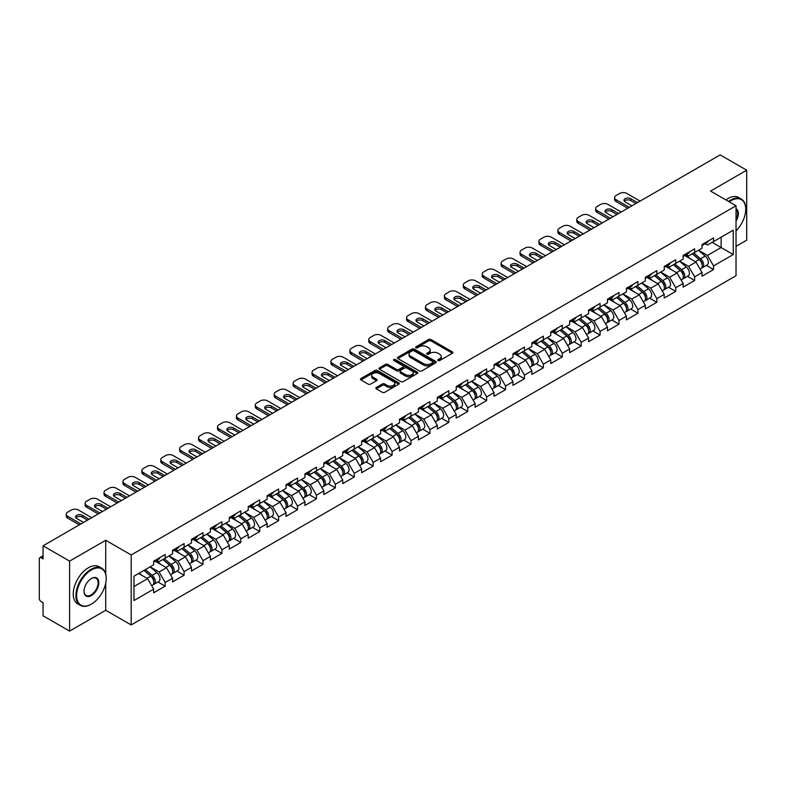 <?xml version="1.0" encoding="UTF-8"?>
<svg xmlns="http://www.w3.org/2000/svg" width="786" height="786" viewBox="0 0 786 786"><rect width="100%" height="100%" fill="white"/><g stroke="black" fill="none" stroke-linecap="round" stroke-linejoin="round"><path stroke-width="1.18" d="M438.067 360.548A1.179 0.678 0 0 0 439.728 360.548L452.372 353.248A1.68 0.973 0 0 0 452.864 352.56A1.68 0.973 0 0 0 452.372 351.873L430.954 339.513A1.68 0.973 0 0 0 428.576 339.513L415.932 346.813A1.179 0.678 0 0 0 415.588 347.294A1.179 0.678 0 0 0 415.932 347.776A1.179 0.678 0 0 0 417.602 347.776L419.233 346.822A5.384 3.105 0 0 1 426.847 346.822L428.635 347.854A5.384 3.105 0 0 1 430.217 350.055A5.384 3.105 0 0 1 428.635 352.256L427.004 353.199A1.179 0.678 0 0 0 426.651 353.68A1.179 0.678 0 0 0 427.004 354.162A1.179 0.678 0 0 0 428.665 354.162L430.306 353.219A5.384 3.105 0 0 1 437.92 353.219L439.698 354.25A5.384 3.105 0 0 1 441.28 356.441A5.384 3.105 0 0 1 439.698 358.642L438.067 359.585A1.179 0.678 0 0 0 437.723 360.067A1.179 0.678 0 0 0 438.067 360.548L438.067 359.585M376.347 387.459A1.68 0.973 0 0 0 375.855 388.146A1.68 0.973 0 0 0 376.347 388.834L382.35 392.302A1.68 0.973 0 0 0 384.737 392.302L398.767 384.197A1.68 0.973 0 0 0 399.268 383.509A1.68 0.973 0 0 0 398.767 382.821L377.359 370.461A1.68 0.973 0 0 0 374.981 370.461L360.941 378.567A1.68 0.973 0 0 0 360.44 379.245A1.68 0.973 0 0 0 360.941 379.933L368.192 384.128A1.68 0.973 0 0 0 370.57 384.128L376.582 380.66A1.68 0.973 0 0 0 377.074 379.972A1.68 0.973 0 0 0 376.582 379.284L372.986 377.201A4.5 2.594 0 0 1 371.67 375.364A4.5 2.594 0 0 1 374.441 372.967A4.5 2.594 0 0 1 379.353 373.527L393.452 381.672A4.5 2.594 0 0 1 394.769 383.509A4.5 2.594 0 0 1 391.988 385.906A4.5 2.594 0 0 1 387.085 385.346L384.737 383.99A1.68 0.973 0 0 0 382.35 383.99L376.347 387.459L376.347 388.834L382.35 385.386L382.35 383.99M105.727 540.277L69.6 561.135L43.053 545.808L720.153 154.891L746.7 170.208L710.583 191.067L736.03 205.765L131.183 554.975L105.727 540.277L105.727 573.957M419.351 370.933A1.68 0.973 0 0 0 421.738 370.933L435.778 362.827A1.68 0.973 0 0 0 436.269 362.15A1.68 0.973 0 0 0 435.778 361.462L414.36 349.092A1.68 0.973 0 0 0 411.982 349.092L397.942 357.198A1.68 0.973 0 0 0 397.451 357.885A1.68 0.973 0 0 0 397.942 358.573L419.351 370.933M394.307 360.803A1.179 0.678 0 0 1 395.496 360.971L395.496 359.566L417.278 372.142A1.68 0.973 0 0 1 417.769 372.829A1.68 0.973 0 0 1 417.278 373.517L403.238 381.623A1.68 0.973 0 0 1 400.85 381.623L379.442 369.253L385.445 365.814L385.445 364.409L379.442 367.877A1.68 0.973 0 0 0 378.94 368.565A1.68 0.973 0 0 0 379.442 369.253L379.442 367.877M385.445 365.814A1.68 0.973 0 0 1 387.822 365.814L387.822 364.409A1.68 0.973 0 0 0 385.445 364.409M387.822 364.409L396.508 369.43A1.68 0.973 0 0 0 398.895 369.43L402.874 367.121A1.68 0.973 0 0 0 403.365 366.443A1.68 0.973 0 0 0 402.874 365.755L393.835 360.528A1.179 0.678 0 0 1 393.491 360.047A1.179 0.678 0 0 1 394.218 359.418A1.179 0.678 0 0 1 395.496 359.566M69.6 561.135L69.6 631.109L105.727 610.26L131.183 624.958L131.183 554.975M131.183 624.958L736.03 275.748L736.03 205.765M157.986 581.994L165.178 586.15L165.178 582.514L159.116 572.012L150.146 566.834M165.178 586.15L153.663 592.801L153.663 589.156L133.964 600.533L133.964 576.177L153.663 564.81L153.663 561.165L165.178 554.513L165.178 558.158L172.576 553.884L172.576 550.249L184.091 543.598L184.091 547.243L191.479 542.969L191.479 539.334L202.994 532.682L202.994 536.327L210.393 532.053L210.393 528.418L221.907 521.766L221.907 525.402L229.306 521.138L229.306 517.493L240.821 510.851L240.821 514.486L248.209 510.222L248.209 506.577L259.724 499.935L259.724 503.571L267.122 499.307L267.122 495.661L278.637 489.01L278.637 492.655L286.025 488.381L286.025 484.746L297.54 478.094L297.54 481.739L304.939 477.466L304.939 473.83L316.453 467.179L316.453 470.824L323.852 466.55L323.852 462.915L335.367 456.263L335.367 459.898L342.755 455.634L342.755 451.999L354.27 445.348L354.27 448.983L361.668 444.719L361.668 441.074L373.183 434.432L373.183 438.067L380.571 433.803L380.571 430.158L392.086 423.516L392.086 427.152L399.485 422.878L399.485 419.243L410.999 412.591L410.999 416.236L418.398 411.962L418.398 408.327L429.913 401.675L429.913 405.321L437.301 401.047L437.301 397.411L448.816 390.76L448.816 394.395L456.214 390.131L456.214 386.496L467.729 379.844L467.729 383.48L475.117 379.216L475.117 375.57L486.642 368.929L486.642 372.564L494.03 368.3L494.03 364.655L505.545 358.013L505.545 361.648L512.944 357.375L512.944 353.739L524.458 347.088L524.458 350.733L531.847 346.459L531.847 342.824L543.362 336.172L543.362 339.817L550.76 335.543L550.76 331.908L562.275 325.257L562.275 328.892L569.663 324.628L569.663 320.993L581.188 314.341L581.188 317.976L588.576 313.712L588.576 310.067L600.091 303.425L600.091 307.061L607.49 302.797L607.49 299.152L619.004 292.51L619.004 296.145L626.393 291.871L626.393 288.236L637.908 281.585L637.908 285.23L645.306 280.956L645.306 277.32L656.821 270.669L656.821 274.314L664.219 270.04L664.219 266.405L675.734 259.753L675.734 263.398L683.122 259.125L683.122 255.489L694.637 248.838L694.637 252.473L702.036 248.209L702.036 244.564L713.55 237.922L713.55 241.557L733.25 230.19L733.25 254.546L713.55 265.914L707.488 255.421L698.518 250.233M706.359 265.403L713.55 269.549L713.55 265.914M713.55 269.549L702.036 276.2L702.036 272.565L694.637 276.829L688.575 266.336L679.605 261.158M687.445 276.318L694.637 280.474L694.637 276.829M694.637 280.474L683.122 287.116L683.122 283.481L675.734 287.745L669.672 277.252L660.702 272.074M668.542 287.234L675.734 291.39L675.734 287.745M675.734 291.39L664.219 298.032L664.219 294.396L656.821 298.66L650.759 288.167L641.789 282.989M649.629 298.149L656.821 302.305L656.821 298.66M656.821 302.305L645.306 308.957L645.306 305.312L637.908 309.586L631.846 299.083L622.885 293.905M630.716 309.065L637.908 313.221L637.908 309.586M637.908 313.221L626.393 319.873L626.393 316.227L619.004 320.501L612.942 309.998L603.972 304.821M611.813 319.99L619.004 324.137L619.004 320.501M619.004 324.137L607.49 330.788L607.49 327.143L600.091 331.417L594.029 320.914L585.059 315.736M592.899 330.906L600.091 335.052L600.091 331.417M600.091 335.052L588.576 341.704L588.576 338.068L581.188 342.332L575.126 331.839L566.156 326.662M573.996 341.822L581.188 345.968L581.188 342.332M581.188 345.968L569.663 352.619L569.663 348.984L562.275 353.248L556.213 342.755L547.243 337.577M555.083 352.737L562.275 356.893L562.275 353.248M562.275 356.893L550.76 363.535L550.76 359.9L543.362 364.164L537.3 353.671L528.33 348.493M536.17 363.653L543.362 367.809L543.362 364.164M543.362 367.809L531.847 374.45L531.847 370.815L524.458 375.089L518.396 364.586L509.426 359.408M517.267 374.568L524.458 378.724L524.458 375.089M524.458 378.724L512.944 385.376L512.944 381.731L505.545 386.005L499.483 375.502L490.513 370.324M498.353 385.494L505.545 389.64L505.545 386.005M505.545 389.64L494.03 396.291L494.03 392.646L486.642 396.92L480.58 386.417L471.61 381.239M479.45 396.409L486.642 400.555L486.642 396.92M486.642 400.555L475.117 407.207L475.117 403.572L467.729 407.836L461.667 397.343L452.697 392.165M460.537 407.325L467.729 411.471L467.729 407.836M467.729 411.471L456.214 418.123L456.214 414.487L448.816 418.751L442.754 408.258L433.784 403.08M441.624 418.24L448.816 422.396L448.816 418.751M448.816 422.396L437.301 429.038L437.301 425.403L429.913 429.667L423.851 419.174L414.88 413.996M422.721 429.156L429.913 433.312L429.913 429.667M429.913 433.312L418.398 439.954L418.398 436.318L410.999 440.592L404.937 430.089L395.967 424.912M403.808 440.072L410.999 444.228L410.999 440.592M410.999 444.228L399.485 450.879L399.485 447.234L392.086 451.508L386.034 441.005L377.064 435.827M384.894 450.987L392.086 455.143L392.086 451.508M392.086 455.143L380.571 461.795L380.571 458.15L373.183 462.423L367.121 451.921L358.151 446.743M365.991 461.913L373.183 466.059L373.183 462.423M373.183 466.059L361.668 472.71L361.668 469.075L354.27 473.339L348.208 462.846L339.238 457.658M347.078 472.828L354.27 476.974L354.27 473.339M354.27 476.974L342.755 483.626L342.755 479.991L335.367 484.255L329.305 473.762L320.334 468.584M328.175 483.744L335.367 487.9L335.367 484.255M335.367 487.9L323.852 494.541L323.852 490.906L316.453 495.17L310.391 484.677L301.421 479.499M309.262 494.659L316.453 498.815L316.453 495.17M316.453 498.815L304.939 505.457L304.939 501.822L297.54 506.096L291.488 495.593L282.518 490.415M290.348 505.575L297.54 509.731L297.54 506.096M297.54 509.731L286.025 516.382L286.025 512.737L278.637 517.011L272.575 506.508L263.605 501.33M271.445 516.49L278.637 520.646L278.637 517.011M278.637 520.646L267.122 527.298L267.122 523.653L259.724 527.927L253.662 517.424L244.692 512.246M252.532 527.416L259.724 531.562L259.724 527.927M259.724 531.562L248.209 538.213L248.209 534.568L240.821 538.842L234.759 528.349L225.788 523.162M233.629 538.331L240.821 542.478L240.821 538.842M240.821 542.478L229.306 549.129L229.306 545.494L221.907 549.758L215.845 539.265L206.875 534.087M214.716 549.247L221.907 553.403L221.907 549.758M221.907 553.403L210.393 560.045L210.393 556.409L202.994 560.673L196.942 550.18L187.972 545.003M195.802 560.163L202.994 564.319L202.994 560.673M202.994 564.319L191.479 570.96L191.479 567.325L184.091 571.589L178.029 561.096L169.059 555.918M176.899 571.078L184.091 575.234L184.091 571.589M184.091 575.234L172.576 581.886L172.576 578.241L165.178 582.514M156.778 560.3L159.116 561.656L165.178 558.158M159.116 572.012L166.514 567.747L155.196 561.214M172.576 578.241L166.514 567.747M175.681 549.385L178.029 550.74L184.091 547.243M178.029 561.096L185.427 556.832L174.109 550.298M191.479 567.325L185.427 556.832M194.594 538.469L196.942 539.825L202.994 536.327M196.942 550.18L204.331 545.906L193.022 539.383M210.393 556.409L204.331 545.906M213.507 527.553L215.845 528.909L221.907 525.402M215.845 539.265L223.244 534.991L211.925 528.457M229.306 545.494L223.244 534.991M232.41 516.638L234.759 517.984L240.821 514.486M234.759 528.349L242.147 524.075L230.838 517.542M248.209 534.568L242.147 524.075M251.324 505.722L253.662 507.068L259.724 503.571M253.662 517.424L261.06 513.16L249.742 506.626M267.122 523.653L261.06 513.16M270.227 494.797L272.575 496.153L278.637 492.655M272.575 506.508L279.973 502.244L268.655 495.711M286.025 512.737L279.973 502.244M289.14 483.881L291.488 485.237L297.54 481.739M291.488 495.593L298.877 491.329L287.568 484.795M304.939 501.822L298.877 491.329M308.053 472.966L310.391 474.322L316.453 470.824M310.391 484.677L317.79 480.403L306.471 473.879M323.852 490.906L317.79 480.403M326.956 462.05L329.305 463.406L335.367 459.898M329.305 473.762L336.693 469.488L325.384 462.954M342.755 479.991L336.693 469.488M345.869 451.135L348.208 452.481L354.27 448.983M348.208 462.846L355.606 458.572L344.297 452.038M361.668 469.075L355.606 458.572M364.783 440.219L367.121 441.565L373.183 438.067M367.121 451.921L374.519 447.656L363.201 441.123M380.571 458.15L374.519 447.656M383.686 429.294L386.034 430.649L392.086 427.152M386.034 441.005L393.422 436.741L382.114 430.207M399.485 447.234L393.422 436.741M402.599 418.378L404.937 419.734L410.999 416.236M404.937 430.089L412.336 425.825L401.017 419.292M418.398 436.318L412.336 425.825M421.502 407.462L423.851 408.818L429.913 405.321M423.851 419.174L431.239 414.9L419.93 408.376M437.301 425.403L431.239 414.9M440.415 396.547L442.754 397.903L448.816 394.395M442.754 408.258L450.152 403.984L438.843 397.461M456.214 414.487L450.152 403.984M459.329 385.631L461.667 386.977L467.729 383.48M461.667 397.343L469.065 393.069L457.747 386.535M475.117 403.572L469.065 393.069M478.232 374.716L480.58 376.062L486.642 372.564M480.58 386.417L487.968 382.153L476.66 375.62M494.03 392.646L487.968 382.153M497.145 363.79L499.483 365.146L505.545 361.648M499.483 375.502L506.882 371.238L495.563 364.704M512.944 381.731L506.882 371.238M516.048 352.875L518.396 354.231L524.458 350.733M518.396 364.586L525.785 360.322L514.476 353.788M531.847 370.815L525.785 360.322M534.961 341.959L537.3 343.315L543.362 339.817M537.3 353.671L544.698 349.397L533.389 342.873M550.76 359.9L544.698 349.397M553.875 331.044L556.213 332.399L562.275 328.892M556.213 342.755L563.611 338.481L552.293 331.957M569.663 348.984L563.611 338.481M572.778 320.128L575.126 321.474L581.188 317.976M575.126 331.839L582.514 327.565L571.206 321.032M588.576 338.068L582.514 327.565M591.691 309.212L594.029 310.558L600.091 307.061M594.029 320.914L601.428 316.65L590.109 310.116M607.49 327.143L601.428 316.65M610.594 298.287L612.942 299.643L619.004 296.145M612.942 309.998L620.331 305.734L609.022 299.201M626.393 316.227L620.331 305.734M629.507 287.371L631.846 288.727L637.908 285.23M631.846 299.083L639.244 294.819L627.935 288.285M645.306 305.312L639.244 294.819M648.421 276.456L650.759 277.812L656.821 274.314M650.759 288.167L658.157 283.903L646.839 277.37M664.219 294.396L658.157 283.903M667.324 265.54L669.672 266.896L675.734 263.398M669.672 277.252L677.06 272.978L665.752 266.454M683.122 283.481L677.06 272.978M686.237 254.625L688.575 255.971L694.637 252.473M688.575 266.336L695.974 262.062L684.655 255.529M702.036 272.565L695.974 262.062M705.14 243.709L707.488 245.055L713.55 241.557M707.488 255.421L721.126 247.541L721.126 237.185L733.25 230.19M712.155 242.363L733.25 254.546M736.03 246.352L746.7 240.192L746.7 170.208M69.6 631.109L43.053 615.792L43.053 602.705L41.118 601.585A2.574 1.484 -120 0 1 39.3 598.431L39.3 558.826A2.574 1.484 -120 0 1 39.831 557.647A2.574 1.484 -120 0 1 41.118 557.775L43.053 558.895L43.053 545.808M133.964 586.533L147.601 578.663L138.631 573.485M153.663 589.156L147.601 578.663M105.727 610.26L105.727 583.104M438.539 360.715L439.698 360.037A5.384 3.105 0 0 0 441.28 357.846L441.28 356.441M430.217 350.055L430.217 351.46A5.384 3.105 0 0 1 428.635 353.651L427.466 354.329M452.353 353.258L430.954 340.908A1.68 0.973 0 0 0 428.576 340.908L416.403 347.943M435.749 362.847L414.36 350.497A1.68 0.973 0 0 0 411.982 350.497L397.962 358.583L397.942 357.198M432.801 362.631A1.179 0.678 0 0 0 433.145 362.15A1.179 0.678 0 0 0 432.801 361.668L414.006 350.811A1.179 0.678 0 0 0 412.336 350.811L410.606 351.804A5.384 3.105 0 0 0 409.034 354.005A5.384 3.105 0 0 0 410.606 356.205L423.458 363.623A5.384 3.105 0 0 0 431.072 363.623L432.801 362.631L432.801 364.026A1.179 0.678 0 0 0 433.145 363.545L433.145 362.15M409.034 354.005L409.034 355.41A5.384 3.105 0 0 0 410.606 357.601L410.606 356.205M432.801 364.026L431.072 365.018A5.384 3.105 0 0 1 423.458 365.018L410.606 357.601M387.822 365.814L396.508 370.825A1.68 0.973 0 0 0 398.895 370.825L402.874 368.526A1.68 0.973 0 0 0 403.365 367.838L403.365 366.443M395.496 360.971L417.248 373.527M405.527 374.627A4.5 2.594 0 0 0 410.43 375.197A4.5 2.594 0 0 0 413.21 372.79A4.5 2.594 0 0 0 411.893 370.953L406.922 368.084A1.68 0.973 0 0 0 404.544 368.084L400.555 370.393A1.68 0.973 0 0 0 400.064 371.071A1.68 0.973 0 0 0 400.555 371.758L405.527 374.627L405.527 376.032A4.5 2.594 0 0 0 410.43 376.592A4.5 2.594 0 0 0 413.21 374.195L413.21 372.79M400.064 371.071L400.064 372.476A1.68 0.973 0 0 0 400.555 373.163L400.555 371.758M405.527 376.032L400.555 373.163M394.769 383.509L394.769 384.904A4.5 2.594 0 0 1 391.988 387.311A4.5 2.594 0 0 1 387.085 386.741L384.737 385.386A1.68 0.973 0 0 0 382.35 385.386M371.67 375.364L371.67 376.769A4.5 2.594 0 0 0 372.986 378.606L372.986 377.201M376.563 380.67L372.986 378.606M398.767 382.821L398.767 384.197L377.359 371.857A1.68 0.973 0 0 0 374.981 371.857L360.961 379.952M700.591 260.667L699.746 260.186M701.672 267.879A5.659 3.262 -120 0 0 702.497 267.633A5.659 3.262 -120 0 0 703.519 263.674A5.659 3.262 -120 0 0 700.572 258.751L693.743 252.994M702.497 267.633L707.164 264.931A5.659 3.262 -120 0 0 708.176 260.981A5.659 3.262 -120 0 0 705.238 256.049L698.41 250.302M692.437 253.75L700.218 260.313A3.429 1.975 60 0 1 702.065 264.538M700.012 269.067L701.043 268.468A5.659 3.262 -120 0 0 702.055 264.518A5.659 3.262 -120 0 0 699.118 259.586L692.289 253.829M690.324 258.8L685.716 254.919M624.3 201.216A3.94 2.279 180 0 1 630.696 200.518L635.913 203.525M627.729 208.251L616.096 201.53A5.138 2.967 180 0 1 614.583 199.428L614.583 197.61A5.138 2.967 0 0 0 616.096 199.713L616.096 201.53M703.549 243.689A5.659 3.262 60 0 1 702.497 245.232A5.659 3.262 60 0 1 702.036 245.429M708.215 240.997A5.659 3.262 60 0 1 707.164 242.54L702.497 245.232M614.583 197.61A5.138 2.967 0 0 1 616.096 195.508L619.604 193.484A5.138 2.967 0 0 1 626.884 193.484L640.089 201.108M629.301 207.337L616.096 199.713M631.915 205.834L625.125 201.914A3.94 2.279 180 0 1 623.966 200.302A3.94 2.279 180 0 1 626.403 198.2A3.94 2.279 180 0 1 630.696 198.691L637.485 202.611M736.03 230.897A20.917 12.075 120 0 0 745.727 209.263A20.917 12.075 120 0 0 730.941 200.725A20.917 12.075 120 0 0 729.221 201.835M728.534 201.432A21.428 12.37 -60 0 1 730.577 200.096A21.428 12.37 -60 0 1 741.296 199.035A21.428 12.37 -60 0 1 745.727 208.84A21.428 12.37 -60 0 1 745.727 209.056M736.03 208.673A10.454 6.033 -60 0 1 736.03 221.053M736.03 219.559A9.943 5.738 120 0 0 736.03 209.322M725.871 199.899A21.428 12.37 -60 0 1 727.915 198.553A21.428 12.37 -60 0 1 738.624 197.492L741.296 199.035M91.058 604.306L91.422 604.1A20.917 12.075 120 0 0 106.208 578.486A20.917 12.075 120 0 0 91.422 569.948A20.917 12.075 120 0 0 76.635 595.562A20.917 12.075 120 0 0 91.422 604.1L91.058 604.306A21.428 12.37 -60 0 1 80.349 605.367A21.428 12.37 -60 0 1 77.057 588.203A21.428 12.37 -60 0 1 91.058 569.319A21.428 12.37 -60 0 1 101.767 568.258A21.428 12.37 -60 0 1 106.208 578.064A21.428 12.37 -60 0 1 106.208 578.28M91.422 578.486L91.422 578.486A10.454 6.033 -60 0 1 98.82 582.76A10.454 6.033 -60 0 1 91.422 595.562A10.454 6.033 -60 0 1 84.023 591.298A10.454 6.033 -60 0 1 91.422 578.486L91.422 578.486M84.033 591.082A9.943 5.738 120 0 0 86.087 595.424A9.943 5.738 120 0 0 91.058 594.933A9.943 5.738 120 0 0 97.552 586.169A9.943 5.738 120 0 0 96.03 578.201A9.943 5.738 120 0 0 91.235 578.594M80.349 605.367L77.676 603.835A21.428 12.37 -60 0 1 74.395 586.661A21.428 12.37 -60 0 1 88.396 567.777A21.428 12.37 -60 0 1 99.105 566.716L101.767 568.258M681.678 271.592L680.833 271.101M682.769 278.804A5.659 3.262 -120 0 0 683.584 278.549A5.659 3.262 -120 0 0 684.606 274.589A5.659 3.262 -120 0 0 681.659 269.667L674.84 263.909M683.584 278.549L688.251 275.847A5.659 3.262 -120 0 0 689.273 271.897A5.659 3.262 -120 0 0 686.325 266.975L679.507 261.217M673.523 264.666L681.305 271.229A3.429 1.975 60 0 1 683.152 275.454M681.108 279.983L682.13 279.384A5.659 3.262 -120 0 0 683.152 275.434A5.659 3.262 -120 0 0 680.204 270.502L673.386 264.744M671.411 269.716L666.813 265.835M662.775 282.508L661.92 282.017M663.856 289.72A5.659 3.262 -120 0 0 664.681 289.464A5.659 3.262 -120 0 0 665.693 285.515A5.659 3.262 -120 0 0 662.745 280.582L655.927 274.825M664.681 289.464L669.348 286.772A5.659 3.262 -120 0 0 670.36 282.813A5.659 3.262 -120 0 0 667.412 277.89L660.594 272.133M654.61 275.581L662.392 282.154A3.429 1.975 60 0 1 664.249 286.379M662.195 290.899L663.227 290.299A5.659 3.262 -120 0 0 664.239 286.35A5.659 3.262 -120 0 0 661.291 281.417L654.473 275.67M652.508 280.641L647.9 276.751M643.862 293.424L643.017 292.932M644.952 300.635A5.659 3.262 -120 0 0 645.768 300.38A5.659 3.262 -120 0 0 646.79 296.43A5.659 3.262 -120 0 0 643.842 291.498L637.014 285.74M645.768 300.38L650.435 297.688A5.659 3.262 -120 0 0 651.456 293.728A5.659 3.262 -120 0 0 648.509 288.806L641.681 283.048M635.707 286.507L643.488 293.07A3.429 1.975 60 0 1 645.335 297.295M643.282 301.814L644.314 301.215A5.659 3.262 -120 0 0 645.335 297.265A5.659 3.262 -120 0 0 642.388 292.343L635.56 286.585M633.595 291.557L628.997 287.666M624.958 304.339L624.104 303.848M626.039 311.551A5.659 3.262 -120 0 0 626.864 311.295A5.659 3.262 -120 0 0 627.876 307.346A5.659 3.262 -120 0 0 624.929 302.413L618.11 296.656M626.864 311.295L631.531 308.603A5.659 3.262 -120 0 0 632.543 304.654A5.659 3.262 -120 0 0 629.596 299.721L622.777 293.964M616.794 297.422L624.575 303.986A3.429 1.975 60 0 1 626.432 308.21M624.379 312.73L625.41 312.14A5.659 3.262 -120 0 0 626.422 308.181A5.659 3.262 -120 0 0 623.475 303.258L616.656 297.501M614.691 302.472L610.083 298.592M606.045 315.255L605.2 314.764M607.126 322.466A5.659 3.262 -120 0 0 607.951 322.211A5.659 3.262 -120 0 0 608.963 318.261A5.659 3.262 -120 0 0 606.026 313.329L599.197 307.581M607.951 322.211L612.618 319.519A5.659 3.262 -120 0 0 613.63 315.569A5.659 3.262 -120 0 0 610.693 310.637L603.864 304.88M597.891 308.338L605.672 314.901A3.429 1.975 60 0 1 607.519 319.126M605.466 323.645L606.497 323.056A5.659 3.262 -120 0 0 607.509 319.096A5.659 3.262 -120 0 0 604.572 314.174L597.743 308.417M595.778 313.388L591.17 309.507M605.387 212.132A3.94 2.279 180 0 1 611.793 211.434L617 214.44M608.816 219.166L597.183 212.446A5.138 2.967 180 0 1 595.68 210.343L595.68 208.526A5.138 2.967 0 0 0 597.183 210.628L597.183 212.446M684.645 254.605A5.659 3.262 60 0 1 683.584 256.148A5.659 3.262 60 0 1 683.122 256.344M689.312 251.913A5.659 3.262 60 0 1 688.251 253.456L683.584 256.148M595.68 208.526A5.138 2.967 0 0 1 597.183 206.433L600.701 204.399A5.138 2.967 0 0 1 607.971 204.399L621.186 212.024M610.398 218.253L597.183 210.628M613.001 216.749L606.212 212.829A3.94 2.279 180 0 1 605.063 211.218A3.94 2.279 180 0 1 607.49 209.115A3.94 2.279 180 0 1 611.793 209.616L618.582 213.527M586.474 223.047A3.94 2.279 180 0 1 592.88 222.35L598.097 225.356M589.913 230.082L578.27 223.362A5.138 2.967 180 0 1 576.767 221.269L576.767 219.441A5.138 2.967 0 0 0 578.27 221.544L578.27 223.362M665.732 265.53A5.659 3.262 60 0 1 664.681 267.063A5.659 3.262 60 0 1 664.219 267.26M670.399 262.829A5.659 3.262 60 0 1 669.348 264.371L664.681 267.063M576.767 219.441A5.138 2.967 0 0 1 578.27 217.349L581.787 215.315A5.138 2.967 0 0 1 589.058 215.315L602.273 222.939M591.485 229.168L578.27 221.544M594.088 227.665L587.309 223.745A3.94 2.279 180 0 1 586.15 222.143A3.94 2.279 180 0 1 588.586 220.041A3.94 2.279 180 0 1 592.88 220.532L599.669 224.452M567.571 233.963A3.94 2.279 180 0 1 573.967 233.265L579.184 236.272M571 240.997L559.367 234.277A5.138 2.967 180 0 1 557.863 232.184L557.863 230.367A5.138 2.967 0 0 0 559.367 232.459L559.367 234.277M646.819 276.446A5.659 3.262 60 0 1 645.768 277.989A5.659 3.262 60 0 1 645.306 278.175M651.486 273.754A5.659 3.262 60 0 1 650.435 275.287L645.768 277.989M557.863 230.367A5.138 2.967 0 0 1 559.367 228.264L562.884 226.23A5.138 2.967 0 0 1 570.155 226.23L583.369 233.864M572.581 240.094L559.367 232.459M575.185 238.58L568.396 234.67A3.94 2.279 180 0 1 567.237 233.059A3.94 2.279 180 0 1 569.673 230.956A3.94 2.279 180 0 1 573.967 231.448L580.756 235.368M548.657 244.888A3.94 2.279 180 0 1 555.063 244.181L560.271 247.197M552.096 251.913L540.454 245.203A5.138 2.967 180 0 1 538.95 243.1L538.95 241.282A5.138 2.967 0 0 0 540.454 243.375L540.454 245.203M627.916 287.362A5.659 3.262 60 0 1 626.864 288.904A5.659 3.262 60 0 1 626.393 289.091M632.583 284.67A5.659 3.262 60 0 1 631.531 286.212L626.864 288.904M538.95 241.282A5.138 2.967 0 0 1 540.454 239.18L543.971 237.146A5.138 2.967 0 0 1 551.241 237.146L564.456 244.78M553.668 251.009L540.454 243.375M556.272 249.506L549.483 245.586A3.94 2.279 180 0 1 548.333 243.974A3.94 2.279 180 0 1 550.77 241.872A3.94 2.279 180 0 1 555.063 242.363L561.852 246.283M529.754 255.804A3.94 2.279 180 0 1 536.15 255.096L541.367 258.113M533.183 262.838L521.55 256.118A5.138 2.967 180 0 1 520.037 254.016L520.037 252.198A5.138 2.967 0 0 0 521.55 254.3L521.55 256.118M609.003 298.277A5.659 3.262 60 0 1 607.951 299.82A5.659 3.262 60 0 1 607.49 300.006M613.67 295.585A5.659 3.262 60 0 1 612.618 297.128L607.951 299.82M520.037 252.198A5.138 2.967 0 0 1 521.55 250.095L525.058 248.071A5.138 2.967 0 0 1 532.338 248.071L545.543 255.696M534.755 261.925L521.55 254.3M537.369 260.421L530.579 256.501A3.94 2.279 180 0 1 529.42 254.89A3.94 2.279 180 0 1 531.857 252.787A3.94 2.279 180 0 1 536.15 253.279L542.939 257.199M587.132 326.17L586.287 325.689M588.223 333.382A5.659 3.262 -120 0 0 589.038 333.126A5.659 3.262 -120 0 0 590.06 329.177A5.659 3.262 -120 0 0 587.113 324.254L580.294 318.497M589.038 333.126L593.705 330.434A5.659 3.262 -120 0 0 594.727 326.485A5.659 3.262 -120 0 0 591.779 321.553L584.961 315.805M578.977 319.254L586.759 325.817A3.429 1.975 60 0 1 588.606 330.041M586.553 334.561L587.584 333.971A5.659 3.262 -120 0 0 588.606 330.022A5.659 3.262 -120 0 0 585.658 325.09L578.84 319.332M576.865 324.304L572.267 320.423M510.841 266.719A3.94 2.279 180 0 1 517.247 266.022L522.454 269.028M514.27 273.754L502.637 267.034A5.138 2.967 180 0 1 501.134 264.931L501.134 263.114A5.138 2.967 0 0 0 502.637 265.216L502.637 267.034M590.099 309.193A5.659 3.262 60 0 1 589.038 310.735A5.659 3.262 60 0 1 588.576 310.932M594.766 306.501A5.659 3.262 60 0 1 593.705 308.043L589.038 310.735M501.134 263.114A5.138 2.967 0 0 1 502.637 261.011L506.155 258.987A5.138 2.967 0 0 1 513.425 258.987L526.64 266.611M515.852 272.84L502.637 265.216M518.455 271.337L511.666 267.417A3.94 2.279 180 0 1 510.517 265.806A3.94 2.279 180 0 1 512.944 263.703A3.94 2.279 180 0 1 517.247 264.194L524.036 268.114M568.229 337.096L567.374 336.605M569.31 344.307A5.659 3.262 -120 0 0 570.135 344.052A5.659 3.262 -120 0 0 571.147 340.092A5.659 3.262 -120 0 0 568.199 335.17L561.381 329.413M570.135 344.052L574.802 341.35A5.659 3.262 -120 0 0 575.814 337.4A5.659 3.262 -120 0 0 572.866 332.478L566.048 326.721M560.064 330.169L567.846 336.732A3.429 1.975 60 0 1 569.703 340.957M567.649 345.486L568.681 344.887A5.659 3.262 -120 0 0 569.693 340.937A5.659 3.262 -120 0 0 566.745 336.005L559.927 330.248M557.962 335.219L553.354 331.338M491.928 277.635A3.94 2.279 180 0 1 498.334 276.937L503.551 279.944M495.367 284.67L483.724 277.949A5.138 2.967 180 0 1 482.221 275.847L482.221 274.029A5.138 2.967 0 0 0 483.724 276.132L483.724 277.949M571.186 320.108A5.659 3.262 60 0 1 570.135 321.651A5.659 3.262 60 0 1 569.663 321.847M575.853 317.416A5.659 3.262 60 0 1 574.802 318.959L570.135 321.651M482.221 274.029A5.138 2.967 0 0 1 483.724 271.927L487.241 269.903A5.138 2.967 0 0 1 494.512 269.903L507.727 277.527M496.939 283.756L483.724 276.132M499.542 282.253L492.763 278.332A3.94 2.279 180 0 1 491.604 276.721A3.94 2.279 180 0 1 494.04 274.619A3.94 2.279 180 0 1 498.334 275.12L505.123 279.03M549.316 348.011L548.471 347.52M550.397 355.223A5.659 3.262 -120 0 0 551.222 354.967A5.659 3.262 -120 0 0 552.244 351.008A5.659 3.262 -120 0 0 549.296 346.086L542.468 340.328M551.222 354.967L555.889 352.275A5.659 3.262 -120 0 0 556.91 348.316A5.659 3.262 -120 0 0 553.963 343.394L547.135 337.636M541.161 341.085L548.942 347.658A3.429 1.975 60 0 1 550.79 351.873M548.736 356.402L549.768 355.803A5.659 3.262 -120 0 0 550.79 351.853A5.659 3.262 -120 0 0 547.842 346.921L541.014 341.173M539.049 346.145L534.451 342.254M473.025 288.55A3.94 2.279 180 0 1 479.421 287.853L484.638 290.859M476.454 295.585L464.821 288.865A5.138 2.967 180 0 1 463.308 286.772L463.308 284.945A5.138 2.967 0 0 0 464.821 287.047L464.821 288.865M552.273 331.034A5.659 3.262 60 0 1 551.222 332.566A5.659 3.262 60 0 1 550.76 332.763M556.94 328.332A5.659 3.262 60 0 1 555.889 329.874L551.222 332.566M463.308 284.945A5.138 2.967 0 0 1 464.821 282.852L468.338 280.818A5.138 2.967 0 0 1 475.609 280.818L488.823 288.442M478.035 294.671L464.821 287.047M480.639 293.168L473.85 289.248A3.94 2.279 180 0 1 472.691 287.647A3.94 2.279 180 0 1 475.127 285.544A3.94 2.279 180 0 1 479.421 286.035L486.21 289.955M530.403 358.927L529.558 358.436M531.493 366.138A5.659 3.262 -120 0 0 532.318 365.883A5.659 3.262 -120 0 0 533.33 361.933A5.659 3.262 -120 0 0 530.383 357.001L523.564 351.244M532.318 365.883L536.985 363.191A5.659 3.262 -120 0 0 537.997 359.231A5.659 3.262 -120 0 0 535.05 354.309L528.231 348.552M522.248 352L530.029 358.573A3.429 1.975 60 0 1 531.886 362.798M529.833 367.317L530.864 366.718A5.659 3.262 -120 0 0 531.876 362.768A5.659 3.262 -120 0 0 528.929 357.846L522.11 352.089M520.145 357.06L515.537 353.169M454.112 299.466A3.94 2.279 180 0 1 460.517 298.768L465.725 301.775M457.55 306.501L445.908 299.78A5.138 2.967 180 0 1 444.404 297.688L444.404 295.87A5.138 2.967 0 0 0 445.908 297.963L445.908 299.78M533.37 341.949A5.659 3.262 60 0 1 532.318 343.492A5.659 3.262 60 0 1 531.847 343.679M538.037 339.247A5.659 3.262 60 0 1 536.985 340.79L532.318 343.492M444.404 295.87A5.138 2.967 0 0 1 445.908 293.767L449.425 291.734A5.138 2.967 0 0 1 456.695 291.734L469.91 299.368M459.122 305.597L445.908 297.963M461.726 304.084L454.937 300.173A3.94 2.279 180 0 1 453.787 298.562A3.94 2.279 180 0 1 456.224 296.46A3.94 2.279 180 0 1 460.517 296.951L467.306 300.871M511.499 369.842L510.654 369.351M512.58 377.054A5.659 3.262 -120 0 0 513.405 376.799A5.659 3.262 -120 0 0 514.417 372.849A5.659 3.262 -120 0 0 511.48 367.917L504.651 362.159M513.405 376.799L518.072 374.107A5.659 3.262 -120 0 0 519.084 370.157A5.659 3.262 -120 0 0 516.147 365.225L509.318 359.467M503.345 362.926L511.126 369.489A3.429 1.975 60 0 1 512.973 373.714M510.92 378.233L511.951 377.644A5.659 3.262 -120 0 0 512.963 373.684A5.659 3.262 -120 0 0 510.026 368.762L503.197 363.004M501.232 367.976L496.624 364.095M435.208 310.382A3.94 2.279 180 0 1 441.604 309.684L446.821 312.7M438.637 317.416L427.004 310.706A5.138 2.967 180 0 1 425.491 308.603L425.491 306.786A5.138 2.967 0 0 0 427.004 308.878L427.004 310.706M514.457 352.865A5.659 3.262 60 0 1 513.405 354.407A5.659 3.262 60 0 1 512.944 354.594M519.124 350.173A5.659 3.262 60 0 1 518.072 351.715L513.405 354.407M425.491 306.786A5.138 2.967 0 0 1 427.004 304.683L430.512 302.649A5.138 2.967 0 0 1 437.792 302.649L450.997 310.283M440.209 316.512L427.004 308.878M442.823 315.009L436.034 311.089A3.94 2.279 180 0 1 434.874 309.478A3.94 2.279 180 0 1 437.311 307.375A3.94 2.279 180 0 1 441.604 307.866L448.393 311.787M492.586 380.758L491.741 380.267M493.677 387.97A5.659 3.262 -120 0 0 494.492 387.714A5.659 3.262 -120 0 0 495.514 383.765A5.659 3.262 -120 0 0 492.567 378.832L485.748 373.085M494.492 387.714L499.159 385.022A5.659 3.262 -120 0 0 500.181 381.072A5.659 3.262 -120 0 0 497.233 376.14L490.415 370.383M484.431 373.841L492.213 380.404A3.429 1.975 60 0 1 494.06 384.629M492.007 389.149L493.038 388.559A5.659 3.262 -120 0 0 494.06 384.6A5.659 3.262 -120 0 0 491.112 379.677L484.294 373.92M482.319 378.891L477.721 375.01M416.295 321.307A3.94 2.279 180 0 1 422.701 320.6L427.908 323.616M419.724 328.332L408.091 321.621A5.138 2.967 180 0 1 406.588 319.519L406.588 317.701A5.138 2.967 0 0 0 408.091 319.804L408.091 321.621M495.553 363.78A5.659 3.262 60 0 1 494.492 365.323A5.659 3.262 60 0 1 494.03 365.51M500.22 361.088A5.659 3.262 60 0 1 499.159 362.631L494.492 365.323M406.588 317.701A5.138 2.967 0 0 1 408.091 315.599L411.609 313.575A5.138 2.967 0 0 1 418.879 313.575L432.094 321.199M421.306 327.428L408.091 319.804M423.909 325.925L417.12 322.005A3.94 2.279 180 0 1 415.971 320.393A3.94 2.279 180 0 1 418.398 318.291A3.94 2.279 180 0 1 422.701 318.782L429.48 322.702M473.683 391.674L472.828 391.192M474.764 398.885A5.659 3.262 -120 0 0 475.589 398.63A5.659 3.262 -120 0 0 476.601 394.68A5.659 3.262 -120 0 0 473.653 389.758L466.835 384M475.589 398.63L480.256 395.938A5.659 3.262 -120 0 0 481.268 391.988A5.659 3.262 -120 0 0 478.32 387.056L471.502 381.308M465.518 384.757L473.3 391.32A3.429 1.975 60 0 1 475.157 395.545M473.103 400.064L474.135 399.475A5.659 3.262 -120 0 0 475.147 395.525A5.659 3.262 -120 0 0 472.199 390.593L465.381 384.835M463.416 389.807L458.808 385.926M397.382 332.223A3.94 2.279 180 0 1 403.788 331.525L408.995 334.531M400.821 339.257L389.178 332.537A5.138 2.967 180 0 1 387.675 330.434L387.675 328.617A5.138 2.967 0 0 0 389.178 330.719L389.178 332.537M476.64 374.696A5.659 3.262 60 0 1 475.589 376.239A5.659 3.262 60 0 1 475.117 376.435M481.307 372.004A5.659 3.262 60 0 1 480.256 373.546L475.589 376.239M387.675 328.617A5.138 2.967 0 0 1 389.178 326.514L392.695 324.49A5.138 2.967 0 0 1 399.966 324.49L413.181 332.114M402.393 338.344L389.178 330.719M404.996 336.84L398.217 332.92A3.94 2.279 180 0 1 397.058 331.309A3.94 2.279 180 0 1 399.494 329.206A3.94 2.279 180 0 1 403.788 329.698L410.577 333.618M454.77 402.599L453.925 402.108M455.851 409.811A5.659 3.262 -120 0 0 456.676 409.555A5.659 3.262 -120 0 0 457.698 405.596A5.659 3.262 -120 0 0 454.75 400.673L447.922 394.916M456.676 409.555L461.343 406.853A5.659 3.262 -120 0 0 462.365 402.904A5.659 3.262 -120 0 0 459.417 397.971L452.589 392.224M446.615 395.672L454.396 402.236A3.429 1.975 60 0 1 456.244 406.46M454.19 410.99L455.222 410.39A5.659 3.262 -120 0 0 456.244 406.441A5.659 3.262 -120 0 0 453.296 401.508L446.468 395.751M444.503 400.722L439.905 396.842M378.479 343.138A3.94 2.279 180 0 1 384.875 342.441L390.092 345.447M381.908 350.173L370.275 343.453A5.138 2.967 180 0 1 368.762 341.35L368.762 339.532A5.138 2.967 0 0 0 370.275 341.635L370.275 343.453M457.727 385.612A5.659 3.262 60 0 1 456.676 387.154A5.659 3.262 60 0 1 456.214 387.351M462.394 382.92A5.659 3.262 60 0 1 461.343 384.462L456.676 387.154M368.762 339.532A5.138 2.967 0 0 1 370.275 337.43L373.792 335.406A5.138 2.967 0 0 1 381.063 335.406L394.277 343.03M383.48 349.259L370.275 341.635M386.093 347.756L379.304 343.836A3.94 2.279 180 0 1 378.145 342.224A3.94 2.279 180 0 1 380.581 340.122A3.94 2.279 180 0 1 384.875 340.623L391.664 344.533M435.857 413.515L435.012 413.023M436.947 420.726A5.659 3.262 -120 0 0 437.773 420.471A5.659 3.262 -120 0 0 438.785 416.511A5.659 3.262 -120 0 0 435.837 411.589L429.018 405.831M437.773 420.471L442.439 417.779A5.659 3.262 -120 0 0 443.451 413.819A5.659 3.262 -120 0 0 440.504 408.897L433.685 403.139M427.702 406.588L435.483 413.161A3.429 1.975 60 0 1 437.34 417.376M435.287 421.905L436.318 421.306A5.659 3.262 -120 0 0 437.33 417.356A5.659 3.262 -120 0 0 434.383 412.424L427.564 406.676M425.599 411.648L420.991 407.757M359.566 354.054A3.94 2.279 180 0 1 365.971 353.356L371.179 356.363M363.004 361.088L351.362 354.368A5.138 2.967 180 0 1 349.858 352.275L349.858 350.448A5.138 2.967 0 0 0 351.362 352.55L351.362 354.368M438.824 396.537A5.659 3.262 60 0 1 437.773 398.07A5.659 3.262 60 0 1 437.301 398.266M443.491 393.835A5.659 3.262 60 0 1 442.439 395.378L437.773 398.07M349.858 350.448A5.138 2.967 0 0 1 351.362 348.355L354.879 346.321A5.138 2.967 0 0 1 362.15 346.321L375.364 353.946M364.576 360.175L351.362 352.55M367.18 358.671L360.391 354.751A3.94 2.279 180 0 1 359.241 353.15A3.94 2.279 180 0 1 361.668 351.037A3.94 2.279 180 0 1 365.971 351.538L372.76 355.459M416.953 424.43L416.099 423.939M418.034 431.642A5.659 3.262 -120 0 0 418.859 431.386A5.659 3.262 -120 0 0 419.871 427.437A5.659 3.262 -120 0 0 416.934 422.504L410.105 416.747M418.859 431.386L423.526 428.694A5.659 3.262 -120 0 0 424.538 424.735A5.659 3.262 -120 0 0 421.601 419.812L414.772 414.055M408.789 417.504L416.58 424.076A3.429 1.975 60 0 1 418.427 428.301M416.374 432.821L417.405 432.221A5.659 3.262 -120 0 0 418.417 428.272A5.659 3.262 -120 0 0 415.48 423.349L408.651 417.592M406.686 422.563L402.078 418.673M340.662 364.969A3.94 2.279 180 0 1 347.058 364.272L352.275 367.278M344.091 372.004L332.458 365.284A5.138 2.967 180 0 1 330.945 363.191L330.945 361.364A5.138 2.967 0 0 0 332.458 363.466L332.458 365.284M419.911 407.453A5.659 3.262 60 0 1 418.859 408.995A5.659 3.262 60 0 1 418.398 409.182M424.578 404.751A5.659 3.262 60 0 1 423.526 406.293L418.859 408.995M330.945 361.364A5.138 2.967 0 0 1 332.458 359.271L335.966 357.237A5.138 2.967 0 0 1 343.246 357.237L356.451 364.871M345.663 371.1L332.458 363.466M348.277 369.587L341.488 365.677A3.94 2.279 180 0 1 340.328 364.065A3.94 2.279 180 0 1 342.765 361.963A3.94 2.279 180 0 1 347.058 362.454L353.847 366.374M398.04 435.346L397.195 434.855M399.131 442.557A5.659 3.262 -120 0 0 399.946 442.302A5.659 3.262 -120 0 0 400.968 438.352A5.659 3.262 -120 0 0 398.021 433.42L391.202 427.663M399.946 442.302L404.613 439.61A5.659 3.262 -120 0 0 405.635 435.66A5.659 3.262 -120 0 0 402.687 430.728L395.869 424.971M389.885 428.429L397.667 434.992A3.429 1.975 60 0 1 399.514 439.217M397.461 443.736L398.492 443.147A5.659 3.262 -120 0 0 399.514 439.187A5.659 3.262 -120 0 0 396.566 434.265L389.748 428.508M387.773 433.479L383.175 429.598M321.749 375.885A3.94 2.279 180 0 1 328.155 375.187L333.362 378.194M325.178 382.92L313.545 376.209A5.138 2.967 180 0 1 312.042 374.107L312.042 372.289A5.138 2.967 0 0 0 313.545 374.382L313.545 376.209M401.007 418.368A5.659 3.262 60 0 1 399.946 419.911A5.659 3.262 60 0 1 399.485 420.097M405.664 415.676A5.659 3.262 60 0 1 404.613 417.219L399.946 419.911M312.042 372.289A5.138 2.967 0 0 1 313.545 370.186L317.063 368.153A5.138 2.967 0 0 1 324.333 368.153L337.548 375.787M326.76 382.016L313.545 374.382M329.363 380.512L322.574 376.592A3.94 2.279 180 0 1 321.425 374.981A3.94 2.279 180 0 1 323.852 372.878A3.94 2.279 180 0 1 328.155 373.37L334.934 377.29M379.137 446.261L378.282 445.77M380.218 453.473A5.659 3.262 -120 0 0 381.043 453.217A5.659 3.262 -120 0 0 382.055 449.268A5.659 3.262 -120 0 0 379.107 444.336L372.289 438.588M381.043 453.217L385.71 450.525A5.659 3.262 -120 0 0 386.722 446.576A5.659 3.262 -120 0 0 383.774 441.644L376.956 435.886M370.972 439.345L378.754 445.908A3.429 1.975 60 0 1 380.611 450.132M378.557 454.652L379.589 454.062A5.659 3.262 -120 0 0 380.601 450.103A5.659 3.262 -120 0 0 377.653 445.181L370.835 439.423M368.87 444.395L364.262 440.514M302.836 386.81A3.94 2.279 180 0 1 309.242 386.103L314.449 389.119M306.275 393.835L294.632 387.125A5.138 2.967 180 0 1 293.129 385.022L293.129 383.204A5.138 2.967 0 0 0 294.632 385.297L294.632 387.125M382.094 429.284A5.659 3.262 60 0 1 381.043 430.826A5.659 3.262 60 0 1 380.571 431.013M386.761 426.592A5.659 3.262 60 0 1 385.71 428.134L381.043 430.826M293.129 383.204A5.138 2.967 0 0 1 294.632 381.102L298.149 379.078A5.138 2.967 0 0 1 305.42 379.078L318.635 386.702M307.847 392.931L294.632 385.297M310.45 391.428L303.661 387.508A3.94 2.279 180 0 1 302.512 385.897A3.94 2.279 180 0 1 304.948 383.794A3.94 2.279 180 0 1 309.242 384.285L316.031 388.205M360.224 457.177L359.379 456.695M361.305 464.388A5.659 3.262 -120 0 0 362.13 464.133A5.659 3.262 -120 0 0 363.152 460.183A5.659 3.262 -120 0 0 360.204 455.261L353.376 449.504M362.13 464.133L366.797 461.441A5.659 3.262 -120 0 0 367.819 457.491A5.659 3.262 -120 0 0 364.871 452.559L358.043 446.802M352.069 450.26L359.85 456.823A3.429 1.975 60 0 1 361.698 461.048M359.644 465.567L360.676 464.978A5.659 3.262 -120 0 0 361.698 461.028A5.659 3.262 -120 0 0 358.75 456.096L351.922 450.339M349.957 455.31L345.359 451.429M283.933 397.726A3.94 2.279 180 0 1 290.329 397.028L295.546 400.035M287.362 404.761L275.729 398.04A5.138 2.967 180 0 1 274.216 395.938L274.216 394.12A5.138 2.967 0 0 0 275.729 396.223L275.729 398.04M363.181 440.199A5.659 3.262 60 0 1 362.13 441.742A5.659 3.262 60 0 1 361.668 441.938M367.848 437.507A5.659 3.262 60 0 1 366.797 439.05L362.13 441.742M274.216 394.12A5.138 2.967 0 0 1 275.729 392.018L279.246 389.994A5.138 2.967 0 0 1 286.517 389.994L299.721 397.618M288.934 403.847L275.729 396.223M291.547 402.344L284.758 398.423A3.94 2.279 180 0 1 283.599 396.812A3.94 2.279 180 0 1 286.035 394.71A3.94 2.279 180 0 1 290.329 395.201L297.118 399.121M341.311 468.102L340.466 467.611M342.401 475.314A5.659 3.262 -120 0 0 343.227 475.058A5.659 3.262 -120 0 0 344.239 471.099A5.659 3.262 -120 0 0 341.291 466.177L334.472 460.419M343.227 475.058L347.893 472.357A5.659 3.262 -120 0 0 348.905 468.407A5.659 3.262 -120 0 0 345.958 463.475L339.139 457.727M333.156 461.176L340.937 467.739A3.429 1.975 60 0 1 342.784 471.964M340.741 476.493L341.763 475.894A5.659 3.262 -120 0 0 342.784 471.944A5.659 3.262 -120 0 0 339.837 467.012L333.018 461.254M331.053 466.226L326.445 462.345M265.02 408.641A3.94 2.279 180 0 1 271.425 407.944L276.633 410.95M268.448 415.676L256.816 408.956A5.138 2.967 180 0 1 255.312 406.853L255.312 405.036A5.138 2.967 0 0 0 256.816 407.138L256.816 408.956M344.278 451.115A5.659 3.262 60 0 1 343.227 452.657A5.659 3.262 60 0 1 342.755 452.854M348.945 448.423A5.659 3.262 60 0 1 347.893 449.965L343.227 452.657M255.312 405.036A5.138 2.967 0 0 1 256.816 402.933L260.333 400.909A5.138 2.967 0 0 1 267.604 400.909L280.818 408.533M270.03 414.762L256.816 407.138M272.634 413.259L265.845 409.339A3.94 2.279 180 0 1 264.695 407.728A3.94 2.279 180 0 1 267.122 405.625A3.94 2.279 180 0 1 271.425 406.126L278.215 410.037M322.407 479.018L321.553 478.527M323.488 486.229A5.659 3.262 -120 0 0 324.313 485.974A5.659 3.262 -120 0 0 325.325 482.015A5.659 3.262 -120 0 0 322.388 477.092L315.559 471.335M324.313 485.974L328.98 483.272A5.659 3.262 -120 0 0 329.992 479.322A5.659 3.262 -120 0 0 327.055 474.4L320.226 468.643M314.243 472.091L322.024 478.654A3.429 1.975 60 0 1 323.881 482.879M321.828 487.408L322.859 486.809A5.659 3.262 -120 0 0 323.871 482.859A5.659 3.262 -120 0 0 320.924 477.927L314.105 472.17M312.14 477.151L307.532 473.26M246.116 419.557A3.94 2.279 180 0 1 252.512 418.859L257.729 421.866M249.545 426.592L237.912 419.871A5.138 2.967 180 0 1 236.399 417.769L236.399 415.951A5.138 2.967 0 0 0 237.912 418.054L237.912 419.871M325.365 462.03A5.659 3.262 60 0 1 324.313 463.573A5.659 3.262 60 0 1 323.852 463.769M330.032 459.338A5.659 3.262 60 0 1 328.98 460.881L324.313 463.573M236.399 415.951A5.138 2.967 0 0 1 237.912 413.858L241.42 411.825A5.138 2.967 0 0 1 248.7 411.825L261.905 419.449M251.117 425.678L237.912 418.054M253.731 424.175L246.942 420.255A3.94 2.279 180 0 1 245.782 418.653A3.94 2.279 180 0 1 248.219 416.541A3.94 2.279 180 0 1 252.512 417.042L259.301 420.962M303.494 489.933L302.649 489.442M304.585 497.145A5.659 3.262 -120 0 0 305.4 496.89A5.659 3.262 -120 0 0 306.422 492.94A5.659 3.262 -120 0 0 303.475 488.008L296.656 482.25M305.4 496.89L310.067 494.198A5.659 3.262 -120 0 0 311.089 490.238A5.659 3.262 -120 0 0 308.141 485.316L301.323 479.558M295.34 483.007L303.121 489.58A3.429 1.975 60 0 1 304.968 493.805M302.915 498.324L303.946 497.725A5.659 3.262 -120 0 0 304.968 493.775A5.659 3.262 -120 0 0 302.02 488.843L295.202 483.095M293.227 488.067L288.629 484.176M227.203 430.473A3.94 2.279 180 0 1 233.609 429.775L238.816 432.781M230.632 437.507L218.999 430.787A5.138 2.967 180 0 1 217.496 428.694L217.496 426.867A5.138 2.967 0 0 0 218.999 428.969L218.999 430.787M306.452 472.956A5.659 3.262 60 0 1 305.4 474.498A5.659 3.262 60 0 1 304.939 474.685M311.118 470.254A5.659 3.262 60 0 1 310.067 471.796L305.4 474.498M217.496 426.867A5.138 2.967 0 0 1 218.999 424.774L222.517 422.74A5.138 2.967 0 0 1 229.787 422.74L243.002 430.374M232.214 436.594L218.999 428.969M234.817 435.09L228.028 431.17A3.94 2.279 180 0 1 226.879 429.569A3.94 2.279 180 0 1 229.306 427.466A3.94 2.279 180 0 1 233.609 427.957L240.388 431.878M284.591 500.849L283.736 500.358M285.672 508.061A5.659 3.262 -120 0 0 286.497 507.805A5.659 3.262 -120 0 0 287.509 503.855A5.659 3.262 -120 0 0 284.561 498.923L277.743 493.166M286.497 507.805L291.164 505.113A5.659 3.262 -120 0 0 292.176 501.163A5.659 3.262 -120 0 0 289.228 496.231L282.41 490.474M276.426 493.932L284.208 500.495A3.429 1.975 60 0 1 286.065 504.72M284.011 509.24L285.043 508.65A5.659 3.262 -120 0 0 286.055 504.691A5.659 3.262 -120 0 0 283.107 499.768L276.289 494.011M274.324 498.982L269.716 495.101M208.29 441.388A3.94 2.279 180 0 1 214.696 440.691L219.903 443.697M211.729 448.423L200.086 441.703A5.138 2.967 180 0 1 198.583 439.61L198.583 437.792A5.138 2.967 0 0 0 200.086 439.885L200.086 441.703M287.548 483.871A5.659 3.262 60 0 1 286.497 485.414A5.659 3.262 60 0 1 286.025 485.601M292.215 481.179A5.659 3.262 60 0 1 291.164 482.712L286.497 485.414M198.583 437.792A5.138 2.967 0 0 1 200.086 435.69L203.603 433.656A5.138 2.967 0 0 1 210.874 433.656L224.089 441.29M213.301 447.519L200.086 439.885M215.904 446.016L209.115 442.096A3.94 2.279 180 0 1 207.966 440.484A3.94 2.279 180 0 1 210.402 438.382A3.94 2.279 180 0 1 214.696 438.873L221.485 442.793M265.678 511.765L264.833 511.273M266.759 518.976A5.659 3.262 -120 0 0 267.584 518.721A5.659 3.262 -120 0 0 268.606 514.771A5.659 3.262 -120 0 0 265.658 509.839L258.83 504.091M267.584 518.721L272.251 516.029A5.659 3.262 -120 0 0 273.273 512.079A5.659 3.262 -120 0 0 270.325 507.147L263.497 501.389M257.523 504.848L265.304 511.411A3.429 1.975 60 0 1 267.152 515.636M265.098 520.155L266.13 519.566A5.659 3.262 -120 0 0 267.152 515.606A5.659 3.262 -120 0 0 264.204 510.684L257.376 504.926M255.411 509.898L250.813 506.017M189.387 452.314A3.94 2.279 180 0 1 195.783 451.606L201 454.622M192.816 459.338L181.183 452.628A5.138 2.967 180 0 1 179.67 450.525L179.67 448.708A5.138 2.967 0 0 0 181.183 450.8L181.183 452.628M268.635 494.787A5.659 3.262 60 0 1 267.584 496.33A5.659 3.262 60 0 1 267.122 496.516M273.302 492.095A5.659 3.262 60 0 1 272.251 493.637L267.584 496.33M179.67 448.708A5.138 2.967 0 0 1 181.183 446.605L184.69 444.581A5.138 2.967 0 0 1 191.971 444.581L205.175 452.205M194.388 458.435L181.183 450.8M197.001 456.931L190.212 453.011A3.94 2.279 180 0 1 189.053 451.4A3.94 2.279 180 0 1 191.489 449.297A3.94 2.279 180 0 1 195.783 449.789L202.572 453.709M246.765 522.68L245.92 522.189M247.855 529.892A5.659 3.262 -120 0 0 248.671 529.636A5.659 3.262 -120 0 0 249.693 525.687A5.659 3.262 -120 0 0 246.745 520.754L239.927 515.007M248.671 529.636L253.338 526.944A5.659 3.262 -120 0 0 254.359 522.995A5.659 3.262 -120 0 0 251.412 518.062L244.593 512.305M238.61 515.763L246.391 522.326A3.429 1.975 60 0 1 248.238 526.551M246.195 531.071L247.217 530.481A5.659 3.262 -120 0 0 248.238 526.532A5.659 3.262 -120 0 0 245.291 521.599L238.472 515.842M236.507 520.813L231.899 516.933M170.474 463.229A3.94 2.279 180 0 1 176.879 462.532L182.087 465.538M173.903 470.264L162.27 463.544A5.138 2.967 180 0 1 160.766 461.441L160.766 459.623A5.138 2.967 0 0 0 162.27 461.726L162.27 463.544M249.732 505.703A5.659 3.262 60 0 1 248.671 507.245A5.659 3.262 60 0 1 248.209 507.442M254.399 503.011A5.659 3.262 60 0 1 253.338 504.553L248.671 507.245M160.766 459.623A5.138 2.967 0 0 1 162.27 457.521L165.787 455.497A5.138 2.967 0 0 1 173.058 455.497L186.272 463.121M175.484 469.35L162.27 461.726M178.088 467.847L171.299 463.927A3.94 2.279 180 0 1 170.149 462.315A3.94 2.279 180 0 1 172.576 460.213A3.94 2.279 180 0 1 176.879 460.704L183.669 464.624M227.861 533.596L227.007 533.114M228.942 540.817A5.659 3.262 -120 0 0 229.767 540.562A5.659 3.262 -120 0 0 230.779 536.602A5.659 3.262 -120 0 0 227.842 531.68L221.013 525.922M229.767 540.562L234.434 537.86A5.659 3.262 -120 0 0 235.446 533.91A5.659 3.262 -120 0 0 232.499 528.978L225.68 523.23M219.697 526.679L227.478 533.242A3.429 1.975 60 0 1 229.335 537.467M227.282 541.996L228.313 541.397A5.659 3.262 -120 0 0 229.325 537.447A5.659 3.262 -120 0 0 226.378 532.515L219.559 526.758M217.594 531.729L212.986 527.848M151.57 474.145A3.94 2.279 180 0 1 157.966 473.447L163.183 476.454M154.999 481.179L143.366 474.459A5.138 2.967 180 0 1 141.853 472.357L141.853 470.539A5.138 2.967 0 0 0 143.366 472.641L143.366 474.459M230.819 516.618A5.659 3.262 60 0 1 229.767 518.161A5.659 3.262 60 0 1 229.306 518.357M235.486 513.926A5.659 3.262 60 0 1 234.434 515.469L229.767 518.161M141.853 470.539A5.138 2.967 0 0 1 143.366 468.436L146.874 466.412A5.138 2.967 0 0 1 154.154 466.412L167.359 474.037M156.571 480.266L143.366 472.641M159.175 478.762L152.396 474.842A3.94 2.279 180 0 1 151.236 473.231A3.94 2.279 180 0 1 153.673 471.128A3.94 2.279 180 0 1 157.966 471.62L164.755 475.54M208.948 544.521L208.103 544.03M210.039 551.733A5.659 3.262 -120 0 0 210.854 551.477A5.659 3.262 -120 0 0 211.876 547.518A5.659 3.262 -120 0 0 208.929 542.595L202.11 536.838M210.854 551.477L215.521 548.775A5.659 3.262 -120 0 0 216.543 544.826A5.659 3.262 -120 0 0 213.596 539.903L206.777 534.146M200.794 537.595L208.575 544.158A3.429 1.975 60 0 1 210.422 548.382M208.369 552.912L209.4 552.312A5.659 3.262 -120 0 0 210.422 548.363A5.659 3.262 -120 0 0 207.475 543.431L200.656 537.673M198.681 542.654L194.083 538.764M132.657 485.06A3.94 2.279 180 0 1 139.063 484.363L144.27 487.369M136.086 492.095L124.453 485.375A5.138 2.967 180 0 1 122.95 483.272L122.95 481.454A5.138 2.967 0 0 0 124.453 483.557L124.453 485.375M211.906 527.534A5.659 3.262 60 0 1 210.854 529.076A5.659 3.262 60 0 1 210.393 529.273M216.572 524.842A5.659 3.262 60 0 1 215.521 526.384L210.854 529.076M122.95 481.454A5.138 2.967 0 0 1 124.453 479.362L127.971 477.328A5.138 2.967 0 0 1 135.241 477.328L148.456 484.952M137.668 491.181L124.453 483.557M140.272 489.678L133.482 485.758A3.94 2.279 180 0 1 132.323 484.147A3.94 2.279 180 0 1 134.76 482.044A3.94 2.279 180 0 1 139.063 482.545L145.842 486.465M190.045 555.437L189.19 554.945M191.126 562.648A5.659 3.262 -120 0 0 191.951 562.393A5.659 3.262 -120 0 0 192.963 558.443A5.659 3.262 -120 0 0 190.016 553.511L183.197 547.754M191.951 562.393L196.618 559.701A5.659 3.262 -120 0 0 197.63 555.741A5.659 3.262 -120 0 0 194.682 550.819L187.864 545.062M181.88 548.51L189.662 555.083A3.429 1.975 60 0 1 191.519 559.308M189.465 563.827L190.497 563.228A5.659 3.262 -120 0 0 191.509 559.278A5.659 3.262 -120 0 0 188.561 554.346L181.743 548.599M179.778 553.57L175.17 549.679M113.744 495.976A3.94 2.279 180 0 1 120.15 495.278L125.357 498.285M117.183 503.011L105.54 496.29A5.138 2.967 180 0 1 104.037 494.198L104.037 492.37A5.138 2.967 0 0 0 105.54 494.473L105.54 496.29M193.002 538.459A5.659 3.262 60 0 1 191.951 540.002A5.659 3.262 60 0 1 191.479 540.188M197.669 535.757A5.659 3.262 60 0 1 196.618 537.3L191.951 540.002M104.037 492.37A5.138 2.967 0 0 1 105.54 490.277L109.058 488.244A5.138 2.967 0 0 1 116.328 488.244L129.543 495.878M118.755 502.097L105.54 494.473M121.358 500.594L114.569 496.673A3.94 2.279 180 0 1 113.42 495.072A3.94 2.279 180 0 1 115.856 492.969A3.94 2.279 180 0 1 120.15 493.461L126.939 497.381M171.132 566.352L170.287 565.861M172.213 573.564A5.659 3.262 -120 0 0 173.038 573.308A5.659 3.262 -120 0 0 174.06 569.359A5.659 3.262 -120 0 0 171.112 564.427L164.284 558.669M173.038 573.308L177.705 570.616A5.659 3.262 -120 0 0 178.727 566.657A5.659 3.262 -120 0 0 175.779 561.735L168.951 555.977M162.977 559.436L170.759 565.999A3.429 1.975 60 0 1 172.606 570.223M170.552 574.743L171.584 574.144A5.659 3.262 -120 0 0 172.596 570.194A5.659 3.262 -120 0 0 169.658 565.272L162.83 559.514M160.865 564.486L156.267 560.605M94.841 506.891A3.94 2.279 180 0 1 101.237 506.194L106.454 509.2M98.27 513.926L86.637 507.206A5.138 2.967 180 0 1 85.124 505.113L85.124 503.295A5.138 2.967 0 0 0 86.637 505.388L86.637 507.206M174.089 549.375A5.659 3.262 60 0 1 173.038 550.917A5.659 3.262 60 0 1 172.576 551.104M178.756 546.683A5.659 3.262 60 0 1 177.705 548.215L173.038 550.917M85.124 503.295A5.138 2.967 0 0 1 86.637 501.193L90.144 499.159A5.138 2.967 0 0 1 97.425 499.159L110.629 506.793M99.842 513.022L86.637 505.388M102.455 511.509L95.666 507.599A3.94 2.279 180 0 1 94.507 505.988A3.94 2.279 180 0 1 96.943 503.885A3.94 2.279 180 0 1 101.237 504.376L108.026 508.296M152.219 577.268L151.374 576.777M153.309 584.479A5.659 3.262 -120 0 0 154.125 584.224A5.659 3.262 -120 0 0 155.147 580.274A5.659 3.262 -120 0 0 152.199 575.342L145.381 569.585M154.125 584.224L158.792 581.532A5.659 3.262 -120 0 0 159.813 577.582A5.659 3.262 -120 0 0 156.866 572.65L150.047 566.893M144.064 570.351L151.845 576.914A3.429 1.975 60 0 1 153.692 581.139M151.649 585.658L152.671 585.069A5.659 3.262 -120 0 0 153.692 581.109A5.659 3.262 -120 0 0 150.745 576.187L143.926 570.43M141.952 575.401L139.26 573.122M75.928 517.817A3.94 2.279 180 0 1 82.334 517.109L87.541 520.126M79.357 524.842L67.724 518.131A5.138 2.967 180 0 1 66.221 516.029L66.221 514.211A5.138 2.967 0 0 0 67.724 516.304L67.724 518.131M155.186 560.29A5.659 3.262 60 0 1 154.125 561.833A5.659 3.262 60 0 1 153.663 562.019M159.853 557.598A5.659 3.262 60 0 1 158.792 559.141L154.125 561.833M66.221 514.211A5.138 2.967 0 0 1 67.724 512.108L71.241 510.075A5.138 2.967 0 0 1 78.512 510.075L91.726 517.709M80.938 523.938L67.724 516.304M83.542 522.435L76.753 518.514A3.94 2.279 180 0 1 75.603 516.903A3.94 2.279 180 0 1 78.03 514.801A3.94 2.279 180 0 1 82.334 515.292L89.123 519.212M43.053 556.655L41.118 557.775M439.698 360.037L439.698 358.642M427.004 354.162L427.004 353.199M428.635 353.651L428.635 352.256M415.932 347.776L415.932 346.813M428.576 340.908L428.576 339.513M430.954 340.908L430.954 339.513M452.372 353.248L452.372 351.873M411.982 350.497L411.982 349.092M414.36 350.497L414.36 349.092M435.778 362.827L435.778 361.462M423.458 365.018L423.458 363.623M431.072 365.018L431.072 363.623M396.508 370.825L396.508 369.43M398.895 370.825L398.895 369.43M402.874 368.526L402.874 367.121M417.278 373.517L417.278 372.142M384.737 385.386L384.737 383.99M387.085 386.741L387.085 385.346M376.582 380.66L376.582 379.284M360.941 379.933L360.941 378.567M374.981 371.857L374.981 370.461M377.359 371.857L377.359 370.461M700.572 258.751L705.238 256.049M695.394 261.728L699.118 259.586M630.696 198.691L630.696 200.518M681.659 269.667L686.325 266.975M676.491 272.654L680.204 270.502M662.745 280.582L667.412 277.89M657.577 283.569L661.291 281.417M643.842 291.498L648.509 288.806M638.674 294.485L642.388 292.343M624.929 302.413L629.596 299.721M619.761 305.4L623.475 303.258M606.026 313.329L610.693 310.637M600.848 316.316L604.572 314.174M611.793 209.616L611.793 211.434M592.88 220.532L592.88 222.35M573.967 231.448L573.967 233.265M555.063 242.363L555.063 244.181M536.15 253.279L536.15 255.096M587.113 324.254L591.779 321.553M581.945 327.231L585.658 325.09M517.247 264.194L517.247 266.022M568.199 335.17L572.866 332.478M563.031 338.157L566.745 336.005M498.334 275.12L498.334 276.937M549.296 346.086L553.963 343.394M544.128 349.072L547.842 346.921M479.421 286.035L479.421 287.853M530.383 357.001L535.05 354.309M525.215 359.988L528.929 357.846M460.517 296.951L460.517 298.768M511.48 367.917L516.147 365.225M506.302 370.904L510.026 368.762M441.604 307.866L441.604 309.684M492.567 378.832L497.233 376.14M487.399 381.819L491.112 379.677M422.701 318.782L422.701 320.6M473.653 389.758L478.32 387.056M468.485 392.735L472.199 390.593M403.788 329.698L403.788 331.525M454.75 400.673L459.417 397.971M449.582 403.66L453.296 401.508M384.875 340.623L384.875 342.441M435.837 411.589L440.504 408.897M430.669 414.576L434.383 412.424M365.971 351.538L365.971 353.356M416.934 422.504L421.601 419.812M411.756 425.491L415.48 423.349M347.058 362.454L347.058 364.272M398.021 433.42L402.687 430.728M392.853 436.407L396.566 434.265M328.155 373.37L328.155 375.187M379.107 444.336L383.774 441.644M373.94 447.322L377.653 445.181M309.242 384.285L309.242 386.103M360.204 455.261L364.871 452.559M355.036 458.238L358.75 456.096M290.329 395.201L290.329 397.028M341.291 466.177L345.958 463.475M336.123 469.163L339.837 467.012M271.425 406.126L271.425 407.944M322.388 477.092L327.055 474.4M317.21 480.079L320.924 477.927M252.512 417.042L252.512 418.859M303.475 488.008L308.141 485.316M298.307 490.995L302.02 488.843M233.609 427.957L233.609 429.775M284.561 498.923L289.228 496.231M279.394 501.91L283.107 499.768M214.696 438.873L214.696 440.691M265.658 509.839L270.325 507.147M260.48 512.826L264.204 510.684M195.783 449.789L195.783 451.606M246.745 520.754L251.412 518.062M241.577 523.741L245.291 521.599M176.879 460.704L176.879 462.532M227.842 531.68L232.499 528.978M222.664 534.657L226.378 532.515M157.966 471.62L157.966 473.447M208.929 542.595L213.596 539.903M203.761 545.582L207.475 543.431M139.063 482.545L139.063 484.363M190.016 553.511L194.682 550.819M184.848 556.498L188.561 554.346M120.15 493.461L120.15 495.278M171.112 564.427L175.779 561.735M165.934 567.413L169.658 565.272M101.237 504.376L101.237 506.194M152.199 575.342L156.866 572.65M147.031 578.329L150.745 576.187M82.334 515.292L82.334 517.109M43.053 555.781L39.831 557.647"/></g></svg>
